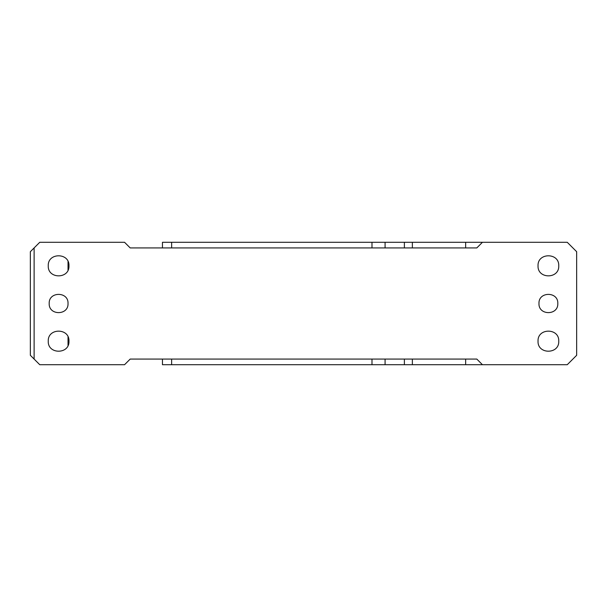 <?xml version="1.0" encoding="UTF-8"?>
<svg xmlns="http://www.w3.org/2000/svg" width="607" height="607" viewBox="0 0 607 607"><rect width="100%" height="100%" fill="white"/><g stroke="black" fill="none" stroke-linecap="round" stroke-linejoin="round"><path stroke-width="0.91" d="M404.383 247.929L404.383 242.276L412.365 242.276L412.365 247.929M412.365 242.276L482.459 242.276L476.806 247.929L130.194 247.929L124.541 242.276L39.766 242.276L34.121 247.929L34.121 359.071L39.766 364.724L124.541 364.724L130.194 359.071L476.806 359.071L482.459 364.724L465.645 364.724L465.645 359.071M465.645 242.276L465.645 247.929M465.645 364.724L412.365 364.724L412.365 359.071M412.365 364.724L404.383 364.724L404.383 359.071M68.03 345.489L68.03 336.862M68.03 270.138L68.03 261.511M34.121 247.929L30.35 251.693L30.35 355.307L34.121 359.071M482.459 364.724L567.234 364.724L576.65 355.307L576.65 251.693L567.234 242.276L482.459 242.276M68.03 303.5C68.606 315.648 48.606 315.648 49.19 303.5C48.606 291.352 68.606 291.352 68.03 303.5M68.97 341.18C69.608 354.541 47.604 354.541 48.249 341.18C47.604 327.81 69.608 327.81 68.97 341.18M557.81 303.5C558.394 315.648 538.394 315.648 538.97 303.5C538.394 291.352 558.394 291.352 557.81 303.5M558.751 341.18C559.396 354.541 537.392 354.541 538.03 341.18C537.392 327.81 559.396 327.81 558.751 341.18M558.751 265.82C559.396 279.19 537.392 279.19 538.03 265.82C537.392 252.459 559.396 252.459 558.751 265.82M68.97 265.82C69.608 279.19 47.604 279.19 48.249 265.82C47.604 252.459 69.608 252.459 68.97 265.82M404.383 242.276L385.081 242.276L385.081 247.929M385.081 242.276L371.992 242.276L371.992 247.929M371.992 242.276L171.629 242.276L171.629 247.929M171.629 242.276L162.464 242.276L162.464 247.929M162.464 359.071L162.464 364.724L371.992 364.724L371.992 359.071M171.629 359.071L171.629 364.724M371.992 364.724L404.383 364.724M385.081 359.071L385.081 364.724"/></g></svg>
